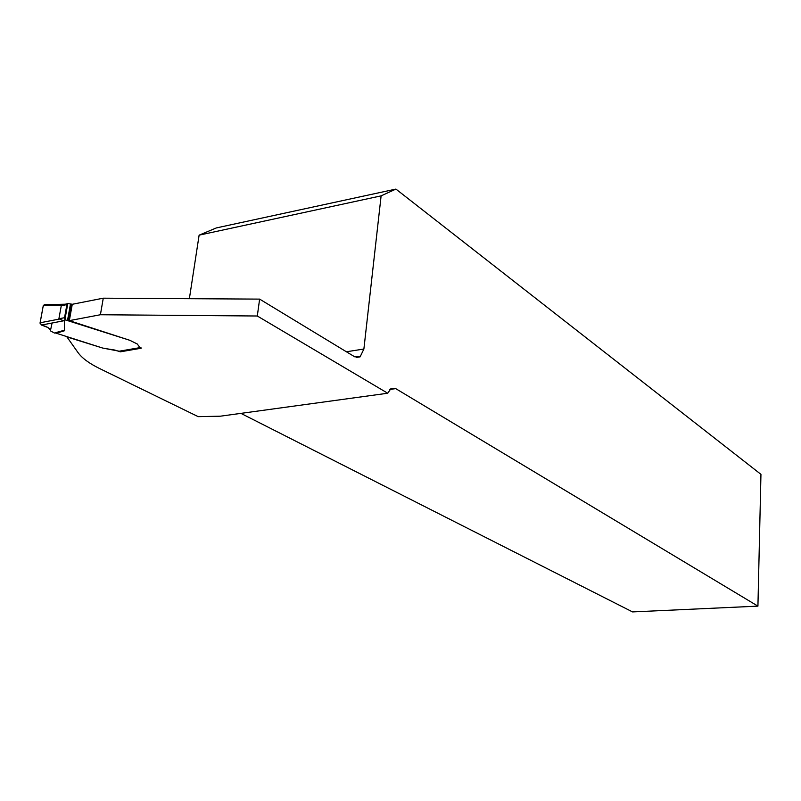 <?xml version="1.0" encoding="UTF-8"?>
<svg xmlns="http://www.w3.org/2000/svg" width="801" height="801" viewBox="0 0 801 801"><rect width="100%" height="100%" fill="white"/><g stroke="black" fill="none" stroke-linecap="round" stroke-linejoin="round"><path stroke-width="1.2" d="M199.119 235.154L381.116 195.865L395.914 189.086L216.36 227.925L199.119 235.154L189.376 298.693M64.931 319.449L64.541 317.697L66.904 304.6L67.805 303.519L64.931 319.449L65.642 319.979L129.892 340.325L137.261 343.999L138.903 346.182L137.261 343.999L129.892 340.325L69.337 320.64L72.27 304.29L103.269 298.182L259.624 299.113L257.301 316.005L387.734 393.231L220.265 416.2L198.207 416.65L99.694 368.59C89.311 363.514 82.102 358.197 78.047 352.63L66.914 336.911L102.618 348.035L55.109 332.866M259.624 299.113L354.683 356.795L360.11 356.866L363.884 349.036L381.116 195.865M387.734 393.231L391.068 388.435L395.714 388.625L757.926 606.137L632.54 611.914L240.911 413.366M395.914 189.086L760.95 474.352L757.926 606.137M69.337 320.64L100.405 314.743L257.301 316.005M140.956 347.554L139.995 347.624L138.903 346.182L141.176 348.235L120.29 351.829L114.863 350.067L105.281 348.545L119.739 351.309L140.135 347.694M105.281 348.545L102.618 348.035L105.281 348.545M103.269 298.182L100.405 314.743M120.42 351.088L120.29 351.829M65.642 319.979L62.909 320.5L58.894 318.778L61.276 305.712L64.811 304.18M72.27 304.29L67.805 303.519M62.909 320.5L64.35 320.66L64.541 330.733L56.551 333.116M44.816 304.64L43.264 305.692L61.617 305.311M43.264 305.692L40.08 322.783L41.422 325.066C47.489 326.688 50.553 328.66 50.623 330.963L54.488 333.066C61.036 330.993 64.39 330.212 64.541 330.733M59.104 319.118L40.08 322.783M41.422 325.066L64.35 320.66M52.085 323.013L50.553 330.132L47.96 327.539L42.413 325.376L40.05 323.224L43.144 306.332L45.186 304.78M346.392 351.769L363.884 349.036M395.714 388.625L389.817 389.446M58.894 318.778L64.541 317.697M66.904 304.6L61.276 305.712M119.069 351.228L139.995 347.624M68.295 320.4L71.239 304.04M70.478 303.98L67.524 320.34M68.976 320.53L71.92 304.17M360.11 356.866L356.185 357.466M67.304 303.789L62.678 304.71M64.721 304.22L44.165 304.66"/></g></svg>
